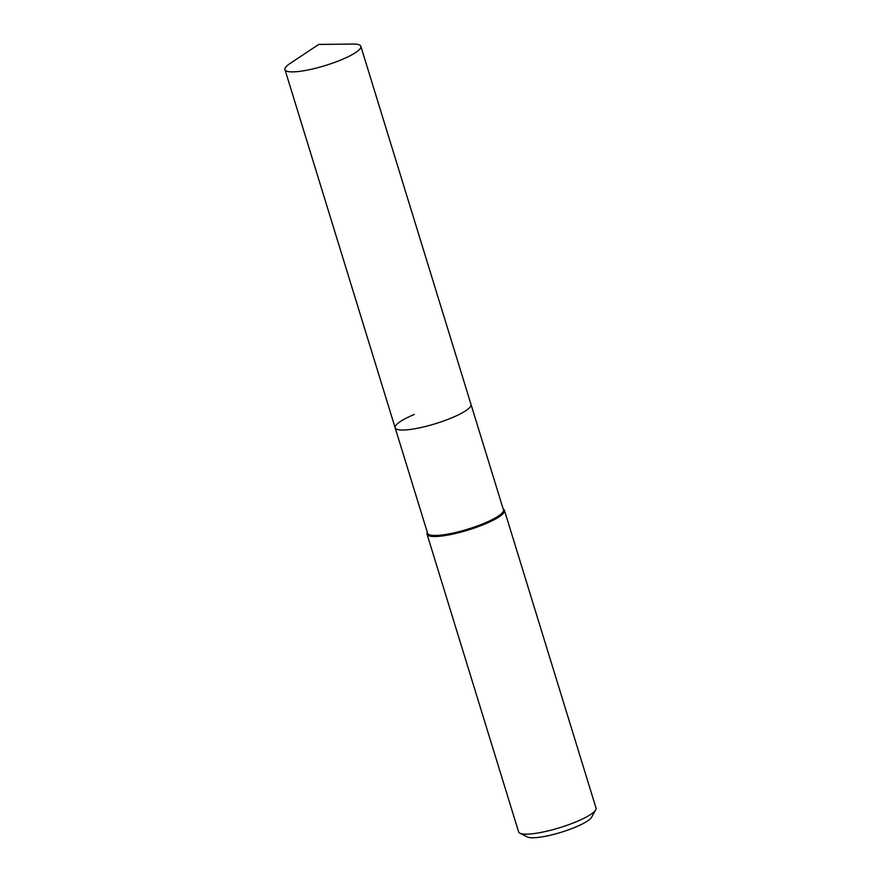 <?xml version="1.0" encoding="UTF-8"?>
<svg xmlns="http://www.w3.org/2000/svg" width="881" height="881" viewBox="0 0 881 881"><rect width="100%" height="100%" fill="white"/><g stroke="black" fill="none" stroke-linecap="round" stroke-linejoin="round"><path stroke-width="1.32" d="M414.323 414.433A39.689 7.94 -17.1 0 0 395.151 427.792L427.593 533.225A39.689 7.94 -17.1 0 0 484.286 523.248A39.689 7.94 -17.1 0 0 503.458 509.89L360.836 46.297A39.689 7.94 -17.1 0 0 353.006 44.05L318.746 44.435L290.19 63.377A39.689 7.94 -17.1 0 0 284.97 69.632A39.689 7.94 -17.1 0 0 341.674 59.655A39.689 7.94 -17.1 0 0 360.836 46.297M451.854 417.803A39.689 7.94 -17.1 0 0 471.027 404.445A39.689 7.94 -17.1 0 1 451.854 417.803A39.689 7.94 -17.1 0 1 395.151 427.792A39.689 7.94 -17.1 0 0 451.854 417.803M427.351 532.443A40.504 8.094 -17.1 0 0 427.054 534.227A40.504 8.094 -17.1 0 0 484.902 524.041A40.504 8.094 -17.1 0 0 504.461 510.407A40.504 8.094 -17.1 0 0 503.216 509.108M427.054 534.227L518.612 831.862A40.504 8.094 -17.1 0 0 519.911 833.184A40.504 8.094 -17.1 0 0 576.471 821.676A40.504 8.094 -17.1 0 0 595.699 809.87A40.504 8.094 -17.1 0 0 596.03 808.042L504.461 510.407M519.911 833.184L527.389 836.95A34.326 6.861 -17.1 0 0 575.326 827.193A34.326 6.861 -17.1 0 0 591.636 817.183L595.699 809.87M395.151 427.792L284.97 69.632"/></g></svg>
